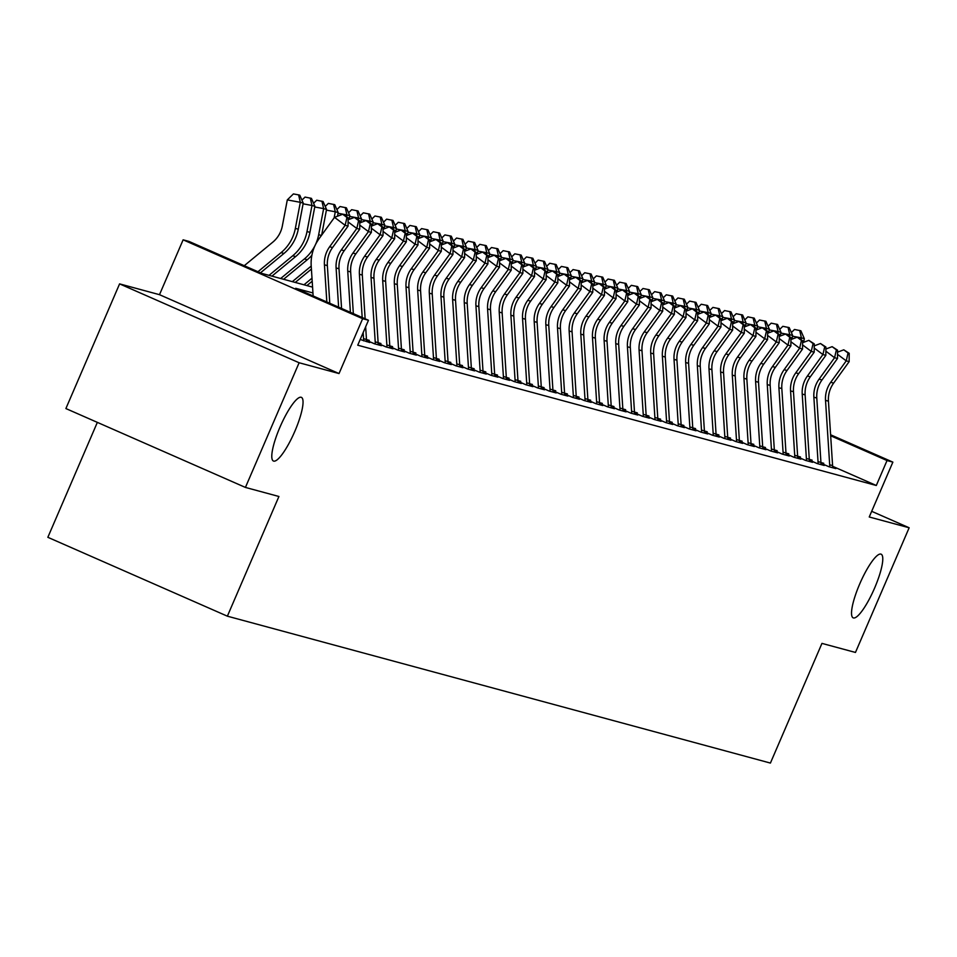 <?xml version="1.0" encoding="UTF-8"?>
<svg xmlns="http://www.w3.org/2000/svg" width="957" height="957" viewBox="0 0 957 957"><rect width="100%" height="100%" fill="white"/><g stroke="black" fill="none" stroke-linecap="round" stroke-linejoin="round"><path stroke-width="1.44" d="M859.697 583.997A34.763 7.644 -66.3 0 1 881.134 554.187A34.763 7.644 -66.3 0 1 874.614 588.041A34.763 7.644 -66.3 0 1 853.166 617.851A34.763 7.644 -66.3 0 1 859.697 583.997M279.958 427.169A34.763 7.644 -66.3 0 1 301.395 397.358A34.763 7.644 -66.3 0 1 294.876 431.212A34.763 7.644 -66.3 0 1 273.427 461.023A34.763 7.644 -66.3 0 1 279.958 427.169M97.351 422.372L47.85 537.308L227.371 616.176L770.409 763.076L821.955 643.391L855.462 652.447L909.15 527.774L871.683 511.313M227.371 616.176L278.918 496.492L245.423 487.424L65.889 408.555L119.589 283.882L299.11 362.751L339.029 373.553L362.643 318.693L183.122 239.824L188.948 241.403L261.728 273.379L312.58 287.124M339.029 373.553L159.496 294.684L119.589 283.882M159.496 294.684L183.122 239.824M245.423 487.424L299.11 362.751M820.974 463.248L828.882 466.717L835.88 468.607L832.626 467.183M809.323 460.09L817.23 463.571L824.228 465.461L820.974 464.037M797.671 456.944L805.579 460.413L812.565 462.303L809.323 460.879M786.02 453.785L793.927 457.267L800.913 459.157L797.671 457.733M774.369 450.639L782.276 454.108L789.262 455.999L786.02 454.575M762.717 447.481L770.624 450.962L777.61 452.852L774.369 451.429M751.054 444.335L758.961 447.804L765.959 449.694L762.717 448.271M739.402 441.177L747.309 444.658L754.307 446.548L751.066 445.125M727.751 438.031L735.658 441.5L742.656 443.39L739.402 441.967M716.099 434.873L724.006 438.354L731.004 440.244L727.751 438.82M704.448 431.727L712.355 435.196L719.341 437.086L716.099 435.662M692.796 428.569L700.703 432.05L707.69 433.94L704.448 432.504M681.145 425.422L689.052 428.892L696.038 430.782L692.796 429.358M669.481 422.264L677.4 425.745L684.387 427.635L681.145 426.2M657.83 419.118L665.737 422.587L672.735 424.477L669.493 423.054M646.178 415.96L654.086 419.429L661.084 421.331L657.83 419.896M634.527 412.814L642.434 416.283L649.432 418.173L646.178 416.75M622.875 409.656L630.783 413.125L637.769 415.027L634.527 413.591M611.224 406.498L619.131 409.979L626.117 411.869L622.875 410.445M599.572 403.352L607.48 406.821L614.466 408.723L611.224 407.287M587.921 400.193L595.828 403.675L602.814 405.565L599.572 404.141M576.258 397.047L584.165 400.516L591.163 402.407L587.921 400.983M564.606 393.889L572.513 397.37L579.511 399.26L576.27 397.837M552.955 390.743L560.862 394.212L567.86 396.102L564.606 394.679M541.303 387.585L549.21 391.066L556.208 392.956L552.955 391.533M529.652 384.439L537.559 387.908L544.545 389.798L541.303 388.375M518 381.281L525.907 384.762L532.893 386.652L529.652 385.228M506.349 378.135L514.256 381.604L521.242 383.494L518 382.07M494.685 374.977L502.604 378.458L509.591 380.348L506.349 378.924M483.034 371.83L490.941 375.3L497.939 377.19L494.697 375.766M471.382 368.672L479.29 372.153L486.288 374.043L483.034 372.62M459.731 365.526L467.638 368.995L474.636 370.885L471.382 369.462M448.079 362.368L455.987 365.849L462.973 367.739L459.731 366.316M436.428 359.222L444.335 362.691L451.321 364.581L448.079 363.158M424.776 356.064L432.684 359.545L439.67 361.435L436.428 360.011M413.125 352.918L421.032 356.387L428.018 358.277L424.776 356.853M401.462 349.76L409.369 353.241L416.367 355.131L413.125 353.707M389.81 346.613L397.717 350.083L404.715 351.973L401.473 350.549M378.159 343.455L386.066 346.936L393.064 348.827L389.81 347.403M366.507 340.309L374.414 343.778L381.412 345.668L378.159 344.245M360.191 339.496L369.749 342.522L366.507 341.087M312.951 292.962L295.689 288.296L368.469 320.272L357.739 345.202L876.301 485.486L832.626 466.298M369.282 340.345L366.471 339.579M380.934 343.491L378.135 342.738M392.585 346.649L389.786 345.884M404.237 349.795L401.438 349.042M415.888 352.954L413.089 352.188M427.54 356.1L424.741 355.346M439.191 359.258L436.392 358.492M450.843 362.404L448.043 361.65M462.506 365.562L459.707 364.808M474.158 368.708L471.358 367.955M485.809 371.866L483.01 371.113M497.461 375.012L494.661 374.259M509.112 378.171L506.313 377.417M520.764 381.317L517.964 380.563M532.415 384.475L529.616 383.721M544.078 387.621L541.267 386.867M555.73 390.779L552.931 390.025M567.381 393.925L564.582 393.171M579.033 397.083L576.234 396.33M590.684 400.241L587.885 399.476M602.336 403.387L599.537 402.634M613.987 406.546L611.188 405.78M625.639 409.692L622.84 408.938M637.302 412.85L634.503 412.084M648.954 415.996L646.154 415.242M660.605 419.154L657.806 418.388M672.257 422.3L669.457 421.547M683.908 425.458L681.109 424.693M695.56 428.604L692.76 427.851M707.211 431.763L704.412 430.997M718.874 434.909L716.063 434.155M730.526 438.067L727.727 437.301M742.177 441.213L739.378 440.459M753.829 444.371L751.03 443.605M765.48 447.517L762.681 446.763M777.132 450.675L774.333 449.91M788.783 453.821L785.984 453.068M800.435 456.979L797.636 456.214M812.098 460.126L809.299 459.372M823.75 463.284L820.95 462.53M830.604 434.777L892.869 462.123L869.243 516.983L909.15 527.774M892.869 462.123L887.031 460.544L830.676 435.782M876.301 485.486L887.031 460.544M368.469 320.272L362.643 318.693M326.839 301.981L324.435 264.826A27.167 26.485 105.1 0 1 329.651 246.762L345.154 225.314L334.519 217.347L319.016 238.795A40.744 39.727 -74.9 0 0 311.204 265.89L313.142 295.964M329.782 303.273L327.354 265.615A27.167 26.485 105.1 0 1 332.558 247.552L348.061 226.103L345.154 225.314L346.96 217.454L348.121 217.765L342.702 214.26L346.96 217.454M342.702 214.26L334.519 217.347M348.061 226.103L348.121 217.765M244.262 265.699L272.805 242.145A27.167 26.485 -74.9 0 0 282.339 225.984L287.303 199.893L293.404 193.924L298.608 194.893L299.78 195.204L303.237 203.111L298.273 229.19A40.744 39.727 105.1 0 1 283.978 253.438L260.483 272.829M303.237 203.111L300.319 202.322L295.354 228.4A40.744 39.727 105.1 0 1 281.059 252.648L257.959 271.716M298.608 194.893L300.319 202.322L287.303 199.893M338.622 307.161L336.098 267.972A27.167 26.485 105.1 0 1 341.302 249.921L356.805 228.46L348.097 221.94M341.565 308.453L339.005 268.761A27.167 26.485 105.1 0 1 344.209 250.71L359.724 229.249L356.805 228.46L358.612 220.6L359.772 220.923L354.365 217.418L358.612 220.6M354.365 217.418L348.109 219.763M359.724 229.249L359.772 220.923M350.406 312.329L347.75 271.13A27.167 26.485 105.1 0 1 352.954 253.067L368.457 231.618L359.748 225.086M353.348 313.633L350.657 271.92A27.167 26.485 105.1 0 1 355.86 253.856L371.376 232.407L368.457 231.618L370.263 223.759L371.436 224.07L366.017 220.577L370.263 223.759M366.017 220.577L359.76 222.921M371.376 232.407L371.436 224.07M362.189 317.509L359.401 274.276A27.167 26.485 105.1 0 1 364.605 256.225L380.108 234.764L371.4 228.245M365.131 318.801L362.308 275.066A27.167 26.485 105.1 0 1 367.524 257.014L383.027 235.554L380.108 234.764L381.915 226.905L383.087 227.228L377.668 223.723L381.915 226.905M366.495 341.637A19.008 18.542 -74.9 0 0 366.471 339.496L365.658 326.827M363.576 340.848A19.008 18.542 -74.9 0 0 363.552 338.706L363.17 332.605M377.668 223.723L371.412 226.067M383.027 235.554L383.087 227.228M375.228 344.006A19.008 18.542 -74.9 0 0 375.216 341.864L371.053 277.434A27.167 26.485 105.1 0 1 376.257 259.371L391.76 237.922L383.051 231.391M378.147 344.783A19.008 18.542 -74.9 0 0 378.123 342.654L373.972 278.224A27.167 26.485 105.1 0 1 379.175 260.16L394.679 238.712L391.76 237.922L393.566 230.063L394.739 230.374L389.32 226.881L393.566 230.063M389.32 226.881L383.075 229.225M394.679 238.712L394.739 230.374M301.934 200.133L305.056 197.082L311.432 198.362L314.889 206.257L309.924 232.348A40.744 39.727 105.1 0 1 295.629 256.584L271.944 276.13M314.889 206.257L311.982 205.48L307.006 231.558A40.744 39.727 105.1 0 1 292.71 255.794L269.025 275.353M310.271 198.051L311.982 205.48L303.106 203.817M313.585 203.291L316.707 200.228L323.083 201.508L326.54 209.416L321.648 235.159M326.54 209.416L323.633 208.626L318.669 234.716A40.744 39.727 105.1 0 1 304.362 258.952L280.676 278.499M311.874 255.292A40.744 39.727 105.1 0 1 307.281 259.742L283.595 279.288M321.923 201.197L323.633 208.626L314.757 206.975M325.236 206.437L328.359 203.386L334.735 204.666L338.192 212.562L337.498 216.222M338.192 212.562L335.285 211.784L334.125 217.897M311.216 266.07L292.328 281.657M311.408 269.096L295.246 282.435M333.574 204.355L335.285 211.784L326.409 210.121M336.888 209.595L340.022 206.533L346.386 207.825L349.855 215.72L349.149 219.38M349.855 215.72L346.936 214.93L346.613 216.641M311.994 278.188L303.979 284.803M312.197 281.226L306.898 285.593M345.226 207.502L346.936 214.93L338.06 213.279M386.879 347.152A19.008 18.542 -74.9 0 0 386.867 345.01L382.704 280.592A27.167 26.485 105.1 0 1 387.908 262.529L403.423 241.068L394.703 234.549M389.798 347.941A19.008 18.542 -74.9 0 0 389.774 345.8L385.623 281.37A27.167 26.485 105.1 0 1 390.827 263.319L406.33 241.858L403.423 241.068L405.23 233.209L406.39 233.532L400.971 230.027L405.23 233.209M400.971 230.027L394.727 232.372M406.33 241.858L406.39 233.532M348.551 212.741L351.674 209.691L358.05 210.971L361.507 218.878L360.801 222.526M361.507 218.878L358.588 218.088L358.265 219.787M356.877 210.66L358.588 218.088L349.712 216.426M398.543 350.31A19.008 18.542 -74.9 0 0 398.519 348.169L394.356 283.739A27.167 26.485 105.1 0 1 399.559 265.675L415.075 244.226L406.366 237.695M401.45 351.087A19.008 18.542 -74.9 0 0 401.426 348.958L397.275 284.528A27.167 26.485 105.1 0 1 402.478 266.465L417.982 245.016L415.075 244.226L416.881 236.367L418.042 236.678L412.623 233.185L416.881 236.367M412.623 233.185L406.378 235.53M417.982 245.016L418.042 236.678M360.203 215.899L363.325 212.837L369.701 214.129L373.158 222.024L372.464 225.685M373.158 222.024L370.239 221.234L369.916 222.945M368.529 213.806L370.239 221.234L361.363 219.584M410.194 353.456A19.008 18.542 -74.9 0 0 410.17 351.315L406.007 286.897A27.167 26.485 105.1 0 1 411.223 268.833L426.726 247.373L418.018 240.853M413.101 354.246A19.008 18.542 -74.9 0 0 413.089 352.104L408.926 287.674A27.167 26.485 105.1 0 1 414.13 269.623L429.633 248.162L426.726 247.373L428.533 239.513L429.693 239.836L424.274 236.331L428.533 239.513M424.274 236.331L418.03 238.688M429.633 248.162L429.693 239.836M371.854 219.045L374.977 215.995L381.353 217.275L384.81 225.182L384.116 228.831M384.81 225.182L381.891 224.393L381.568 226.091M380.18 216.964L381.891 224.393L373.027 222.73M421.846 356.614A19.008 18.542 -74.9 0 0 421.822 354.473L417.671 290.043A27.167 26.485 105.1 0 1 422.874 271.979L438.378 250.531L429.669 243.999M424.752 357.392A19.008 18.542 -74.9 0 0 424.741 355.262L420.578 290.832A27.167 26.485 105.1 0 1 425.781 272.769L441.285 251.32L438.378 250.531L440.184 242.671L441.344 242.982L435.925 239.489L440.184 242.671M435.925 239.489L429.681 241.834M441.285 251.32L441.344 242.982M383.506 222.203L386.628 219.141L393.004 220.433L396.461 228.328L395.767 231.989M396.461 228.328L393.554 227.539L393.219 229.249M391.832 220.11L393.554 227.539L384.678 225.888M433.497 359.76A19.008 18.542 -74.9 0 0 433.473 357.619L429.322 293.201A27.167 26.485 105.1 0 1 434.526 275.137L450.029 253.677L441.321 247.157M436.404 360.55A19.008 18.542 -74.9 0 0 436.392 358.408L432.229 293.978A27.167 26.485 105.1 0 1 437.433 275.927L452.948 254.466L450.029 253.677L451.836 245.829L453.008 246.14L447.589 242.635L451.836 245.829M447.589 242.635L441.333 244.992M452.948 254.466L453.008 246.14M395.157 225.35L398.279 222.299L404.655 223.579L408.113 231.486L407.419 235.135M408.113 231.486L405.206 230.697L404.883 232.395M403.495 223.268L405.206 230.697L396.33 229.034M445.149 362.918A19.008 18.542 -74.9 0 0 445.125 360.777L440.974 296.347A27.167 26.485 105.1 0 1 446.177 278.284L461.681 256.835L452.972 250.315M448.067 363.708A19.008 18.542 -74.9 0 0 448.043 361.567L443.881 297.137A27.167 26.485 105.1 0 1 449.084 279.073L464.6 257.624L461.681 256.835L463.487 248.976L464.659 249.287L459.24 245.793L463.487 248.976M459.24 245.793L452.984 248.138M464.6 257.624L464.659 249.287M406.809 228.508L409.931 225.445L416.307 226.737L419.764 234.632L419.07 238.293M419.764 234.632L416.857 233.843L416.534 235.554M415.147 226.414L416.857 233.843L407.981 232.192M456.8 366.064A19.008 18.542 -74.9 0 0 456.788 363.923L452.625 299.505A27.167 26.485 105.1 0 1 457.829 281.442L473.332 259.981L464.623 253.461M459.719 366.854A19.008 18.542 -74.9 0 0 459.695 364.713L455.532 300.295A27.167 26.485 105.1 0 1 460.748 282.231L476.251 260.771L473.332 259.981L475.139 252.134L476.311 252.445L470.892 248.94L475.139 252.134M470.892 248.94L464.635 251.296M476.251 260.771L476.311 252.445M418.46 231.654L421.594 228.603L427.958 229.883L431.416 237.791L430.722 241.439M431.416 237.791L428.509 237.001L428.186 238.7M426.798 229.572L428.509 237.001L419.633 235.35M468.452 369.223A19.008 18.542 -74.9 0 0 468.44 367.081L464.277 302.651A27.167 26.485 105.1 0 1 469.48 284.588L484.984 263.139L476.275 256.62M471.37 370.012A19.008 18.542 -74.9 0 0 471.346 367.871L467.195 303.441A27.167 26.485 105.1 0 1 472.399 285.377L487.903 263.929L484.984 263.139L486.802 255.28L487.962 255.591L482.543 252.098L486.802 255.28M482.543 252.098L476.299 254.442M487.903 263.929L487.962 255.591M430.124 234.812L433.246 231.75L439.61 233.041L443.079 240.937L442.373 244.597M443.079 240.937L440.16 240.147L439.837 241.858M438.45 232.718L440.16 240.147L431.284 238.496M480.103 372.369A19.008 18.542 -74.9 0 0 480.091 370.239L475.928 305.809A27.167 26.485 105.1 0 1 481.132 287.746L496.647 266.297L487.926 259.766M483.022 373.158A19.008 18.542 -74.9 0 0 482.998 371.017L478.847 306.599A27.167 26.485 105.1 0 1 484.051 288.536L499.554 267.075L496.647 266.297L498.453 258.438L499.614 258.749L494.195 255.244L498.453 258.438M494.195 255.244L487.95 257.6M499.554 267.075L499.614 258.749M441.775 237.958L444.897 234.908L451.273 236.188L454.731 244.095L454.037 247.743M454.731 244.095L451.812 243.305L451.489 245.004M450.101 235.877L451.812 243.305L442.935 241.654M491.766 375.527A19.008 18.542 -74.9 0 0 491.742 373.386L487.58 308.955A27.167 26.485 105.1 0 1 492.783 290.892L508.299 269.443L499.59 262.924M494.673 376.316A19.008 18.542 -74.9 0 0 494.649 374.175L490.498 309.745A27.167 26.485 105.1 0 1 495.702 291.682L511.205 270.233L508.299 269.443L510.105 261.584L511.265 261.895L505.846 258.402L510.105 261.584M505.846 258.402L499.602 260.747M511.205 270.233L511.265 261.895M453.427 241.116L456.549 238.054L462.925 239.346L466.382 247.241L465.688 250.901M466.382 247.241L463.463 246.451L463.14 248.162M461.752 239.023L463.463 246.451L454.587 244.801M503.418 378.673A19.008 18.542 -74.9 0 0 503.394 376.544L499.231 312.114A27.167 26.485 105.1 0 1 504.447 294.05L519.95 272.601L511.241 266.07M506.325 379.462A19.008 18.542 -74.9 0 0 506.313 377.321L502.15 312.903A27.167 26.485 105.1 0 1 507.354 294.84L522.857 273.379L519.95 272.601L521.756 264.742L522.917 265.053L517.498 261.548L521.756 264.742M517.498 261.548L511.253 263.905M522.857 273.379L522.917 265.053M465.078 244.262L468.2 241.212L474.576 242.492L478.033 250.399L477.34 254.048M478.033 250.399L475.115 249.61L474.792 251.308M473.404 242.181L475.115 249.61L466.25 247.959M515.069 381.831A19.008 18.542 -74.9 0 0 515.045 379.69L510.894 315.26A27.167 26.485 105.1 0 1 516.098 297.196L531.602 275.748L522.893 269.228M517.976 382.621A19.008 18.542 -74.9 0 0 517.964 380.479L513.801 316.049A27.167 26.485 105.1 0 1 519.005 297.986L534.52 276.537L531.602 275.748L533.408 267.888L534.568 268.199L529.161 264.706L533.408 267.888M529.161 264.706L522.905 267.051M534.52 276.537L534.568 268.199M476.73 247.42L479.852 244.358L486.228 245.65L489.685 253.545L488.991 257.206M489.685 253.545L486.778 252.756L486.455 254.466M485.067 245.327L486.778 252.756L477.902 251.105M526.721 384.977A19.008 18.542 -74.9 0 0 526.697 382.848L522.546 318.418A27.167 26.485 105.1 0 1 527.75 300.354L543.253 278.906L534.544 272.374M529.64 385.767A19.008 18.542 -74.9 0 0 529.616 383.625L525.453 319.207A27.167 26.485 105.1 0 1 530.657 301.144L546.172 279.683L543.253 278.906L545.059 271.046L546.232 271.357L540.813 267.852L545.059 271.046M540.813 267.852L534.556 270.209M546.172 279.683L546.232 271.357M488.381 250.567L491.503 247.516L497.879 248.796L501.336 256.703L500.643 260.352M501.336 256.703L498.43 255.914L498.107 257.612M496.719 248.485L498.43 255.914L489.553 254.263M538.372 388.135A19.008 18.542 -74.9 0 0 538.348 385.994L534.197 321.564A27.167 26.485 105.1 0 1 539.401 303.501L554.904 282.052L546.196 275.532M541.291 388.925A19.008 18.542 -74.9 0 0 541.267 386.784L537.104 322.353A27.167 26.485 105.1 0 1 542.32 304.29L557.823 282.841L554.904 282.052L556.711 274.192L557.883 274.515L552.464 271.01L556.711 274.192M552.464 271.01L546.208 273.355M557.823 282.841L557.883 274.515M500.033 253.725L503.155 250.662L509.531 251.954L512.988 259.849L512.294 263.51M512.988 259.849L510.081 259.06L509.758 260.771M508.37 251.631L510.081 259.06L501.205 257.409M550.024 391.281A19.008 18.542 -74.9 0 0 550.012 389.152L545.849 324.722A27.167 26.485 105.1 0 1 551.053 306.659L566.556 285.21L557.847 278.678M552.943 392.071A19.008 18.542 -74.9 0 0 552.919 389.942L548.768 325.512A27.167 26.485 105.1 0 1 553.971 307.448L569.475 285.999L566.556 285.21L568.362 277.351L569.535 277.662L564.116 274.157L568.362 277.351M564.116 274.157L557.871 276.513M569.475 285.999L569.535 277.662M511.684 256.871L514.818 253.82L521.182 255.1L524.651 263.008L523.946 266.656M524.651 263.008L521.732 262.218L521.409 263.917M520.022 254.789L521.732 262.218L512.856 260.567M561.675 394.44A19.008 18.542 -74.9 0 0 561.663 392.298L557.5 327.868A27.167 26.485 105.1 0 1 562.704 309.805L578.219 288.356L569.499 281.837M564.594 395.229A19.008 18.542 -74.9 0 0 564.57 393.088L560.419 328.658A27.167 26.485 105.1 0 1 565.623 310.594L581.126 289.146L578.219 288.356L580.026 280.497L581.186 280.82L575.767 277.315L580.026 280.497M575.767 277.315L569.523 279.659M581.126 289.146L581.186 280.82M523.347 260.029L526.47 256.966L532.846 258.258L536.303 266.154L535.609 269.814M536.303 266.154L533.384 265.364L533.061 267.075M531.673 257.935L533.384 265.364L524.508 263.713M573.339 397.586A19.008 18.542 -74.9 0 0 573.315 395.456L569.152 331.026A27.167 26.485 105.1 0 1 574.356 312.963L589.871 291.514L581.162 284.983M576.246 398.375A19.008 18.542 -74.9 0 0 576.222 396.246L572.071 331.816A27.167 26.485 105.1 0 1 577.274 313.752L592.778 292.304L589.871 291.514L591.677 283.655L592.838 283.966L587.419 280.461L591.677 283.655M587.419 280.461L581.174 282.817M592.778 292.304L592.838 283.966M534.999 263.175L538.121 260.125L544.497 261.405L547.954 269.312L547.26 272.96M547.954 269.312L545.035 268.522L544.712 270.221M543.325 261.094L545.035 268.522L536.159 266.871M584.99 400.744A19.008 18.542 -74.9 0 0 584.966 398.602L580.803 334.172A27.167 26.485 105.1 0 1 586.019 316.109L601.522 294.66L592.814 288.141M587.897 401.533A19.008 18.542 -74.9 0 0 587.885 399.392L583.722 334.962A27.167 26.485 105.1 0 1 588.926 316.899L604.429 295.45L601.522 294.66L603.329 286.801L604.489 287.124L599.07 283.619L603.329 286.801M599.07 283.619L592.826 285.964M604.429 295.45L604.489 287.124M546.65 266.333L549.773 263.271L556.149 264.563L559.606 272.458L558.912 276.118M559.606 272.458L556.687 271.668L556.364 273.379M554.976 264.24L556.687 271.668L547.823 270.018M596.642 403.89A19.008 18.542 -74.9 0 0 596.618 401.761L592.467 337.331A27.167 26.485 105.1 0 1 597.67 319.267L613.174 297.818L604.465 291.287M599.549 404.679A19.008 18.542 -74.9 0 0 599.537 402.55L595.374 338.12A27.167 26.485 105.1 0 1 600.577 320.057L616.081 298.608L613.174 297.818L614.98 289.959L616.141 290.27L610.722 286.765L614.98 289.959M610.722 286.765L604.477 289.122M616.081 298.608L616.141 290.27M558.302 269.491L561.424 266.429L567.8 267.709L571.257 275.616L570.563 279.265M571.257 275.616L568.35 274.826L568.015 276.525M566.64 267.398L568.35 274.826L559.474 273.176M608.293 407.048A19.008 18.542 -74.9 0 0 608.269 404.907L604.118 340.477A27.167 26.485 105.1 0 1 609.322 322.425L624.825 300.965L616.117 294.445M611.2 407.838A19.008 18.542 -74.9 0 0 611.188 405.696L607.025 341.266A27.167 26.485 105.1 0 1 612.229 323.203L627.744 301.754L624.825 300.965L626.632 293.105L627.804 293.428L622.385 289.923L626.632 293.105M622.385 289.923L616.129 292.268M627.744 301.754L627.804 293.428M569.953 272.637L573.076 269.575L579.452 270.867L582.909 278.762L582.215 282.423M582.909 278.762L580.002 277.973L579.679 279.683M578.291 270.556L580.002 277.973L571.126 276.322M619.945 410.194A19.008 18.542 -74.9 0 0 619.921 408.065L615.77 343.635A27.167 26.485 105.1 0 1 620.973 325.571L636.477 304.123L627.768 297.591M622.863 410.984A19.008 18.542 -74.9 0 0 622.84 408.854L618.677 344.424A27.167 26.485 105.1 0 1 623.88 326.361L639.396 304.912L636.477 304.123L638.283 296.263L639.455 296.574L634.036 293.069L638.283 296.263M634.036 293.069L627.78 295.426M639.396 304.912L639.455 296.574M581.605 275.795L584.727 272.733L591.103 274.013L594.56 281.92L593.866 285.569M594.56 281.92L591.653 281.131L591.33 282.829M589.943 273.702L591.653 281.131L582.777 279.48M631.596 413.352A19.008 18.542 -74.9 0 0 631.584 411.211L627.421 346.781A27.167 26.485 105.1 0 1 632.625 328.73L648.128 307.269L639.42 300.749M634.515 414.142A19.008 18.542 -74.9 0 0 634.491 412L630.328 347.57A27.167 26.485 105.1 0 1 635.544 329.507L651.047 308.058L648.128 307.269L649.935 299.409L651.107 299.732L645.688 296.227L649.935 299.409M645.688 296.227L639.432 298.572M651.047 308.058L651.107 299.732M593.256 278.942L596.39 275.879L602.754 277.171L606.212 285.066L605.518 288.727M606.212 285.066L603.305 284.277L602.982 285.987M601.594 276.86L603.305 284.277L594.429 282.626M643.248 416.498A19.008 18.542 -74.9 0 0 643.236 414.369L639.073 349.939A27.167 26.485 105.1 0 1 644.276 331.876L659.78 310.427L651.071 303.895M646.166 417.288A19.008 18.542 -74.9 0 0 646.142 415.159L641.991 350.729A27.167 26.485 105.1 0 1 647.195 332.665L662.699 311.216L659.78 310.427L661.598 302.568L662.758 302.879L657.339 299.374L661.598 302.568M657.339 299.374L651.095 301.73M662.699 311.216L662.758 302.879M604.92 282.1L608.042 279.037L614.406 280.317L617.875 288.224L617.169 291.885M617.875 288.224L614.956 287.435L614.633 289.134M613.246 280.006L614.956 287.435L606.08 285.784M654.899 419.656A19.008 18.542 -74.9 0 0 654.887 417.515L650.724 353.085A27.167 26.485 105.1 0 1 655.928 335.034L671.443 313.573L662.722 307.053M657.818 420.446A19.008 18.542 -74.9 0 0 657.794 418.305L653.643 353.875A27.167 26.485 105.1 0 1 658.847 335.811L674.35 314.363L671.443 313.573L673.25 305.714L674.41 306.037L668.991 302.532L673.25 305.714M668.991 302.532L662.746 304.876M674.35 314.363L674.41 306.037M616.571 285.246L619.693 282.183L626.069 283.475L629.527 291.371L628.833 295.031M629.527 291.371L626.608 290.593L626.285 292.292M624.897 283.164L626.608 290.593L617.732 288.93M666.562 422.803A19.008 18.542 -74.9 0 0 666.539 420.673L662.376 356.243A27.167 26.485 105.1 0 1 667.579 338.18L683.095 316.731L674.386 310.2M669.469 423.592A19.008 18.542 -74.9 0 0 669.457 421.463L665.294 357.033A27.167 26.485 105.1 0 1 670.498 338.969L686.002 317.521L683.095 316.731L684.901 308.872L686.061 309.183L680.642 305.678L684.901 308.872M680.642 305.678L674.398 308.034M686.002 317.521L686.061 309.183M628.223 288.404L631.345 285.342L637.721 286.622L641.178 294.529L640.484 298.189M641.178 294.529L638.259 293.739L637.936 295.438M636.549 286.31L638.259 293.739L629.383 292.088M678.214 425.961A19.008 18.542 -74.9 0 0 678.19 423.819L674.027 359.389A27.167 26.485 105.1 0 1 679.243 341.338L694.746 319.877L686.037 313.358M681.121 426.75A19.008 18.542 -74.9 0 0 681.109 424.609L676.946 360.179A27.167 26.485 105.1 0 1 682.15 342.127L697.653 320.667L694.746 319.877L696.552 312.018L697.713 312.341L692.294 308.836L696.552 312.018M692.294 308.836L686.049 311.181M697.653 320.667L697.713 312.341M639.874 291.55L642.996 288.488L649.372 289.78L652.83 297.675L652.136 301.335M652.83 297.675L649.911 296.897L649.588 298.596M648.2 289.469L649.911 296.897L641.046 295.235M689.865 429.107A19.008 18.542 -74.9 0 0 689.841 426.978L685.691 362.547A27.167 26.485 105.1 0 1 690.894 344.484L706.398 323.035L697.689 316.504M692.772 429.896A19.008 18.542 -74.9 0 0 692.76 427.767L688.597 363.337A27.167 26.485 105.1 0 1 693.801 345.274L709.316 323.825L706.398 323.035L708.204 315.176L709.364 315.487L703.957 311.994L708.204 315.176M703.957 311.994L697.701 314.339M709.316 323.825L709.364 315.487M651.526 294.708L654.648 291.646L661.024 292.926L664.481 300.833L663.787 304.493M664.481 300.833L661.574 300.043L661.251 301.742M659.863 292.615L661.574 300.043L652.698 298.393M701.517 432.265A19.008 18.542 -74.9 0 0 701.493 430.124L697.342 365.694A27.167 26.485 105.1 0 1 702.546 347.642L718.049 326.181L709.34 319.662M704.436 433.054A19.008 18.542 -74.9 0 0 704.412 430.913L700.249 366.483A27.167 26.485 105.1 0 1 705.453 348.432L720.968 326.971L718.049 326.181L719.855 318.322L721.028 318.645L715.609 315.14L719.855 318.322M715.609 315.14L709.352 317.485M720.968 326.971L721.028 318.645M663.177 297.854L666.299 294.804L672.675 296.084L676.132 303.979L675.439 307.64M676.132 303.979L673.226 303.202L672.903 304.9M671.515 295.773L673.226 303.202L664.349 301.539M713.168 435.423A19.008 18.542 -74.9 0 0 713.156 433.282L708.993 368.852A27.167 26.485 105.1 0 1 714.197 350.788L729.701 329.34L720.992 322.808M716.087 436.201A19.008 18.542 -74.9 0 0 716.063 434.071L711.9 369.641A27.167 26.485 105.1 0 1 717.116 351.578L732.619 330.129L729.701 329.34L731.507 321.48L732.679 321.791L727.26 318.298L731.507 321.48M727.26 318.298L721.004 320.643M732.619 330.129L732.679 321.791M674.829 301.012L677.951 297.95L684.327 299.242L687.784 307.137L687.09 310.798M687.784 307.137L684.877 306.348L684.554 308.046M683.166 298.919L684.877 306.348L676.001 304.697M724.82 438.569A19.008 18.542 -74.9 0 0 724.808 436.428L720.645 372.01A27.167 26.485 105.1 0 1 725.849 353.946L741.352 332.486L732.643 325.966M727.739 439.359A19.008 18.542 -74.9 0 0 727.715 437.217L723.564 372.787A27.167 26.485 105.1 0 1 728.767 354.736L744.271 333.275L741.352 332.486L743.158 324.626L744.331 324.949L738.912 321.444L743.158 324.626M738.912 321.444L732.667 323.789M744.271 333.275L744.331 324.949M686.492 304.159L689.614 301.108L695.978 302.388L699.447 310.295L698.742 313.944M699.447 310.295L696.529 309.506L696.206 311.204M694.818 302.077L696.529 309.506L687.652 307.843M736.471 441.727A19.008 18.542 -74.9 0 0 736.459 439.586L732.296 375.156A27.167 26.485 105.1 0 1 737.5 357.093L753.015 335.644L744.295 329.112M739.39 442.505A19.008 18.542 -74.9 0 0 739.366 440.376L735.215 375.945A27.167 26.485 105.1 0 1 740.419 357.882L755.922 336.433L753.015 335.644L754.822 327.784L755.982 328.095L750.563 324.602L754.822 327.784M750.563 324.602L744.319 326.947M755.922 336.433L755.982 328.095M698.143 307.317L701.266 304.254L707.642 305.546L711.099 313.441L710.405 317.102M711.099 313.441L708.18 312.652L707.857 314.363M706.469 305.223L708.18 312.652L699.304 311.001M748.135 444.873A19.008 18.542 -74.9 0 0 748.111 442.732L743.948 378.314A27.167 26.485 105.1 0 1 749.152 360.251L764.667 338.79L755.958 332.27M751.042 445.663A19.008 18.542 -74.9 0 0 751.018 443.522L746.867 379.092A27.167 26.485 105.1 0 1 752.07 361.04L767.574 339.579L764.667 338.79L766.473 330.931L767.634 331.254L762.215 327.749L766.473 330.931M762.215 327.749L755.97 330.105M767.574 339.579L767.634 331.254M709.795 310.463L712.917 307.412L719.293 308.692L722.75 316.6L722.057 320.248M722.75 316.6L719.831 315.81L719.508 317.509M718.121 308.381L719.831 315.81L710.955 314.147M759.786 448.032A19.008 18.542 -74.9 0 0 759.762 445.89L755.599 381.46A27.167 26.485 105.1 0 1 760.815 363.397L776.318 341.948L767.61 335.417M762.693 448.809A19.008 18.542 -74.9 0 0 762.681 446.68L758.518 382.25A27.167 26.485 105.1 0 1 763.722 364.186L779.225 342.738L776.318 341.948L778.125 334.089L779.285 334.4L773.866 330.907L778.125 334.089M773.866 330.907L767.622 333.251M779.225 342.738L779.285 334.4M721.446 313.621L724.569 310.558L730.945 311.85L734.402 319.746L733.708 323.406M734.402 319.746L731.483 318.956L731.16 320.667M729.772 311.527L731.483 318.956L722.619 317.305M771.438 451.178A19.008 18.542 -74.9 0 0 771.414 449.036L767.263 384.618A27.167 26.485 105.1 0 1 772.466 366.555L787.97 345.094L779.261 338.575M774.345 451.967A19.008 18.542 -74.9 0 0 774.333 449.826L770.17 385.396A27.167 26.485 105.1 0 1 775.373 367.344L790.877 345.884L787.97 345.094L789.776 337.247L790.937 337.558L785.518 334.053L789.776 337.247M785.518 334.053L779.273 336.409M790.877 345.884L790.937 337.558M733.098 316.767L736.22 313.717L742.596 314.997L746.053 322.904L745.359 326.552M746.053 322.904L743.146 322.114L742.811 323.813M741.436 314.686L743.146 322.114L734.27 320.451M783.089 454.336A19.008 18.542 -74.9 0 0 783.065 452.194L778.914 387.764A27.167 26.485 105.1 0 1 784.118 369.701L799.621 348.252L790.913 341.733M785.996 455.113A19.008 18.542 -74.9 0 0 785.984 452.984L781.821 388.554A27.167 26.485 105.1 0 1 787.025 370.491L802.54 349.042L799.621 348.252L801.428 340.393L802.6 340.704L797.181 337.211L801.428 340.393M797.181 337.211L790.925 339.556M802.54 349.042L802.6 340.704M744.749 319.925L747.872 316.863L754.248 318.155L757.705 326.05L757.011 329.71M757.705 326.05L754.798 325.26L754.475 326.971M753.087 317.832L754.798 325.26L745.922 323.61M794.741 457.482A19.008 18.542 -74.9 0 0 794.717 455.341L790.566 390.923A27.167 26.485 105.1 0 1 795.769 372.859L811.273 351.398L802.564 344.879M797.659 458.271A19.008 18.542 -74.9 0 0 797.636 456.13L793.473 391.7A27.167 26.485 105.1 0 1 798.676 373.649L814.192 352.188L811.273 351.398L813.079 343.551L814.251 343.862L808.832 340.357L813.079 343.551M808.832 340.357L802.576 342.714M814.192 352.188L814.251 343.862M756.401 323.071L759.523 320.021L765.899 321.301L769.356 329.208L768.662 332.857M769.356 329.208L766.449 328.418L766.126 330.117M764.739 320.99L766.449 328.418L757.573 326.756M806.392 460.64A19.008 18.542 -74.9 0 0 806.38 458.499L802.217 394.069A27.167 26.485 105.1 0 1 807.421 376.005L822.924 354.557L814.216 348.037M809.311 461.43A19.008 18.542 -74.9 0 0 809.287 459.288L805.124 394.858A27.167 26.485 105.1 0 1 810.34 376.795L825.843 355.346L822.924 354.557L824.731 346.697L825.903 347.008L820.484 343.515L824.731 346.697M820.484 343.515L814.24 345.86M825.843 355.346L825.903 347.008M768.052 326.229L771.186 323.167L777.551 324.459L781.008 332.354L780.314 336.015M781.008 332.354L778.101 331.565L777.778 333.275M776.39 324.136L778.101 331.565L769.225 329.914M818.044 463.786A19.008 18.542 -74.9 0 0 818.032 461.657L813.869 397.227A27.167 26.485 105.1 0 1 819.072 379.163L834.576 357.715L825.867 351.183M820.962 464.576A19.008 18.542 -74.9 0 0 820.939 462.434L816.788 398.016A27.167 26.485 105.1 0 1 821.991 379.953L837.495 358.492L834.576 357.715L836.394 349.855L837.554 350.166L832.135 346.661L836.394 349.855M832.135 346.661L825.891 349.018M837.495 358.492L837.554 350.166M779.716 329.375L782.838 326.325L789.202 327.605L792.671 335.512L791.965 339.161M792.671 335.512L789.752 334.723L789.429 336.421M788.042 327.294L789.752 334.723L780.876 333.072M829.695 466.944A19.008 18.542 -74.9 0 0 829.683 464.803L825.52 400.373A27.167 26.485 105.1 0 1 830.724 382.31L846.239 360.861L837.519 354.341M832.614 467.734A19.008 18.542 -74.9 0 0 832.59 465.592L828.439 401.162A27.167 26.485 105.1 0 1 833.643 383.099L849.146 361.65L846.239 360.861L848.046 353.001L849.206 353.312L843.787 349.819L848.046 353.001M843.787 349.819L837.542 352.164M849.146 361.65L849.206 353.312M791.367 332.534L794.489 329.471L800.865 330.763L804.323 338.658L803.629 342.319M804.323 338.658L801.404 337.869L801.081 339.579M799.693 330.44L801.404 337.869L792.528 336.218M324.435 264.826L327.354 265.615M329.651 246.762L332.558 247.552M298.273 229.19L295.354 228.4M283.978 253.438L281.059 252.648M336.098 267.972L339.005 268.761M341.302 249.921L344.209 250.71M347.75 271.13L350.657 271.92M352.954 253.067L355.86 253.856M359.401 274.276L362.308 275.066M364.605 256.225L367.524 257.014M363.552 338.706L366.471 339.496M371.053 277.434L373.972 278.224M376.257 259.371L379.175 260.16M375.216 341.864L378.123 342.654M309.924 232.348L307.006 231.558M295.629 256.584L292.71 255.794M321.432 235.458L318.669 234.716M307.281 259.742L304.362 258.952M382.704 280.592L385.623 281.37M387.908 262.529L390.827 263.319M386.867 345.01L389.774 345.8M394.356 283.739L397.275 284.528M399.559 265.675L402.478 266.465M398.519 348.169L401.426 348.958M406.007 286.897L408.926 287.674M411.223 268.833L414.13 269.623M410.17 351.315L413.089 352.104M417.671 290.043L420.578 290.832M422.874 271.979L425.781 272.769M421.822 354.473L424.741 355.262M429.322 293.201L432.229 293.978M434.526 275.137L437.433 275.927M433.473 357.619L436.392 358.408M440.974 296.347L443.881 297.137M446.177 278.284L449.084 279.073M445.125 360.777L448.043 361.567M452.625 299.505L455.532 300.295M457.829 281.442L460.748 282.231M456.788 363.923L459.695 364.713M464.277 302.651L467.195 303.441M469.48 284.588L472.399 285.377M468.44 367.081L471.346 367.871M475.928 305.809L478.847 306.599M481.132 287.746L484.051 288.536M480.091 370.239L482.998 371.017M487.58 308.955L490.498 309.745M492.783 290.892L495.702 291.682M491.742 373.386L494.649 374.175M499.231 312.114L502.15 312.903M504.447 294.05L507.354 294.84M503.394 376.544L506.313 377.321M510.894 315.26L513.801 316.049M516.098 297.196L519.005 297.986M515.045 379.69L517.964 380.479M522.546 318.418L525.453 319.207M527.75 300.354L530.657 301.144M526.697 382.848L529.616 383.625M534.197 321.564L537.104 322.353M539.401 303.501L542.32 304.29M538.348 385.994L541.267 386.784M545.849 324.722L548.768 325.512M551.053 306.659L553.971 307.448M550.012 389.152L552.919 389.942M557.5 327.868L560.419 328.658M562.704 309.805L565.623 310.594M561.663 392.298L564.57 393.088M569.152 331.026L572.071 331.816M574.356 312.963L577.274 313.752M573.315 395.456L576.222 396.246M580.803 334.172L583.722 334.962M586.019 316.109L588.926 316.899M584.966 398.602L587.885 399.392M592.467 337.331L595.374 338.12M597.67 319.267L600.577 320.057M596.618 401.761L599.537 402.55M604.118 340.477L607.025 341.266M609.322 322.425L612.229 323.203M608.269 404.907L611.188 405.696M615.77 343.635L618.677 344.424M620.973 325.571L623.88 326.361M619.921 408.065L622.84 408.854M627.421 346.781L630.328 347.57M632.625 328.73L635.544 329.507M631.584 411.211L634.491 412M639.073 349.939L641.991 350.729M644.276 331.876L647.195 332.665M643.236 414.369L646.142 415.159M650.724 353.085L653.643 353.875M655.928 335.034L658.847 335.811M654.887 417.515L657.794 418.305M662.376 356.243L665.294 357.033M667.579 338.18L670.498 338.969M666.539 420.673L669.457 421.463M674.027 359.389L676.946 360.179M679.243 341.338L682.15 342.127M678.19 423.819L681.109 424.609M685.691 362.547L688.597 363.337M690.894 344.484L693.801 345.274M689.841 426.978L692.76 427.767M697.342 365.694L700.249 366.483M702.546 347.642L705.453 348.432M701.493 430.124L704.412 430.913M708.993 368.852L711.9 369.641M714.197 350.788L717.116 351.578M713.156 433.282L716.063 434.071M720.645 372.01L723.564 372.787M725.849 353.946L728.767 354.736M724.808 436.428L727.715 437.217M732.296 375.156L735.215 375.945M737.5 357.093L740.419 357.882M736.459 439.586L739.366 440.376M743.948 378.314L746.867 379.092M749.152 360.251L752.07 361.04M748.111 442.732L751.018 443.522M755.599 381.46L758.518 382.25M760.815 363.397L763.722 364.186M759.762 445.89L762.681 446.68M767.263 384.618L770.17 385.396M772.466 366.555L775.373 367.344M771.414 449.036L774.333 449.826M778.914 387.764L781.821 388.554M784.118 369.701L787.025 370.491M783.065 452.194L785.984 452.984M790.566 390.923L793.473 391.7M795.769 372.859L798.676 373.649M794.717 455.341L797.636 456.13M802.217 394.069L805.124 394.858M807.421 376.005L810.34 376.795M806.38 458.499L809.287 459.288M813.869 397.227L816.788 398.016M819.072 379.163L821.991 379.953M818.032 461.657L820.939 462.434M825.52 400.373L828.439 401.162M830.724 382.31L833.643 383.099M829.683 464.803L832.59 465.592"/></g></svg>
